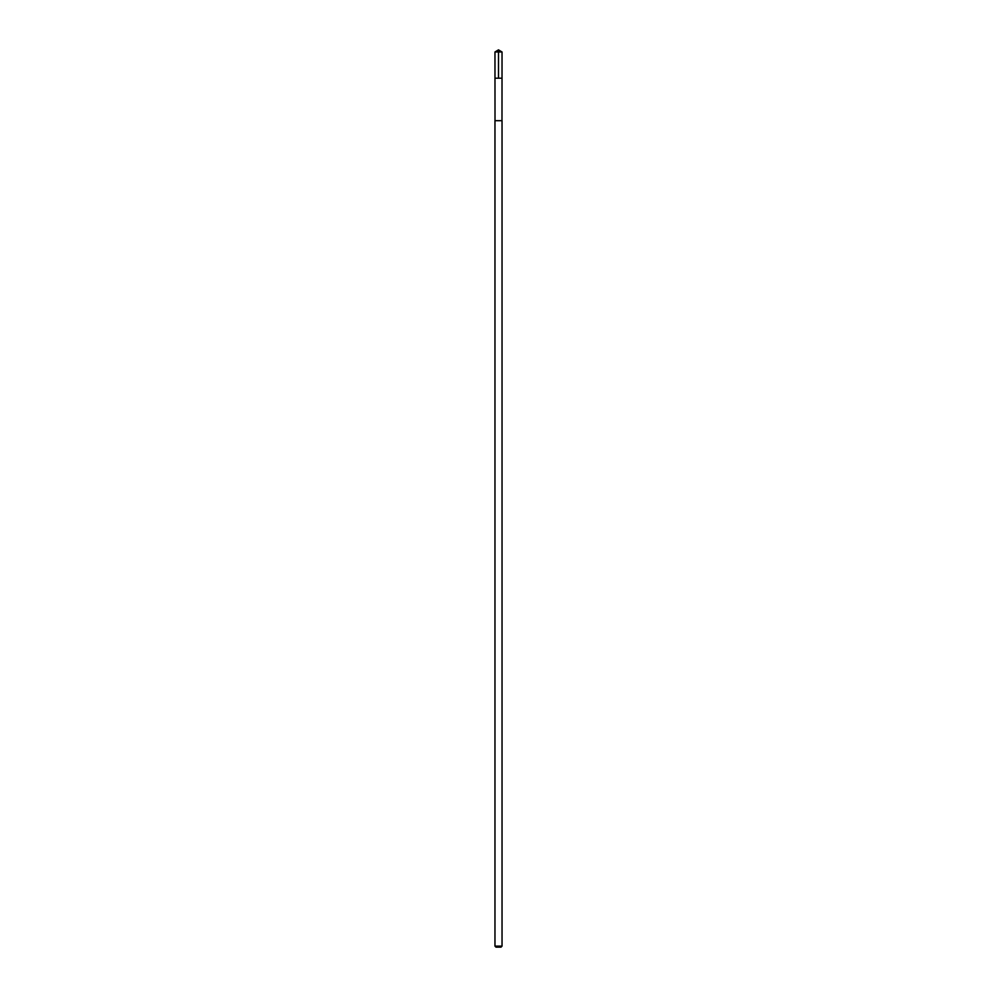 <?xml version="1.0" encoding="UTF-8"?>
<svg xmlns="http://www.w3.org/2000/svg" width="997" height="997" viewBox="0 0 997 997"><rect width="100%" height="100%" fill="white"/><g stroke="black" fill="none" stroke-linecap="round" stroke-linejoin="round"><path stroke-width="1.5" d="M494.973 78.19L502.027 78.19L502.039 51.981L494.961 51.981L494.973 78.19L502.027 78.19L501.99 120.687L495.011 120.687L494.973 78.19M496.68 120.687L494.961 120.687L494.961 946.128L502.039 946.128L502.039 120.687L496.68 120.687M502.039 946.128L501.017 947.15L495.983 947.15L494.961 946.128M498.5 78.19L498.5 49.85L494.961 51.981M498.5 49.85L502.039 51.981"/></g></svg>
